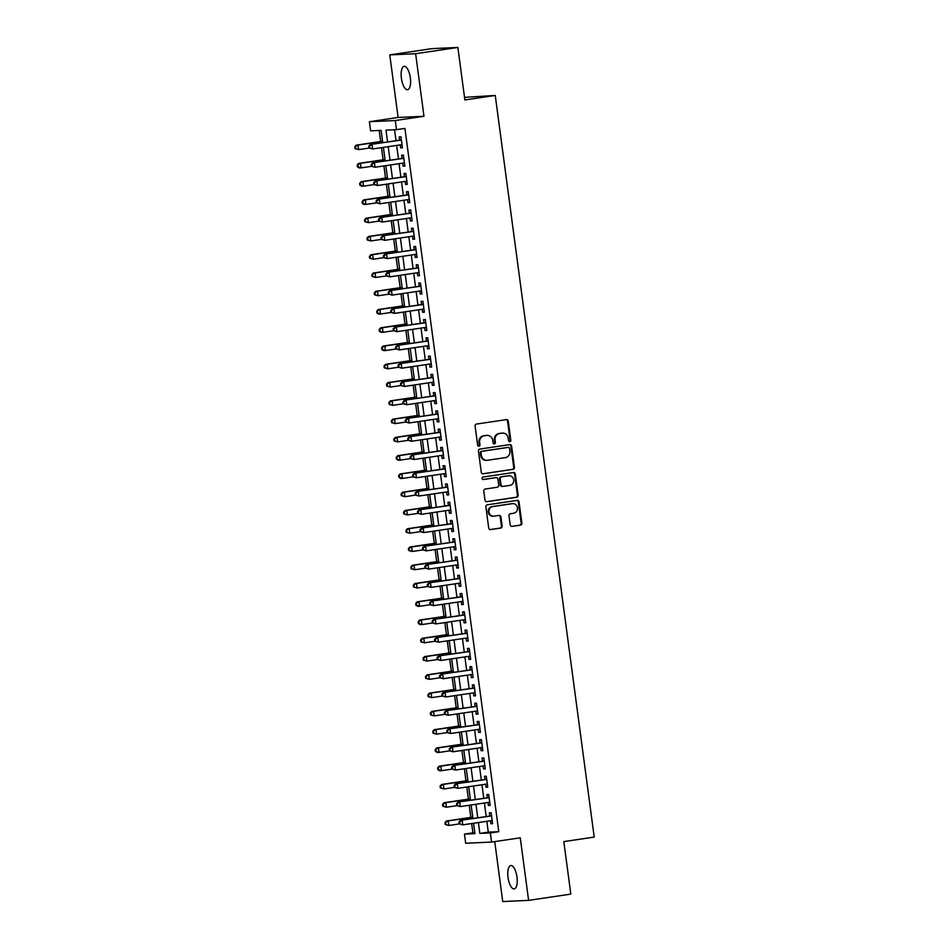 <?xml version="1.0" encoding="UTF-8"?>
<svg xmlns="http://www.w3.org/2000/svg" width="949" height="949" viewBox="0 0 949 949"><rect width="100%" height="100%" fill="white"/><g stroke="black" fill="none" stroke-linecap="round" stroke-linejoin="round"><path stroke-width="1.42" d="M509.815 441.653A1.269 1.174 87.4 0 0 510.811 440.217L508.261 421.166A1.815 1.673 87.4 0 0 506.363 419.624L476.528 424.049A1.815 1.673 87.4 0 0 475.105 426.089L477.644 445.14A1.269 1.174 87.4 0 0 478.972 446.22A1.269 1.174 87.4 0 0 479.969 444.796L479.636 442.329A5.789 5.362 87.4 0 1 484.18 435.805L486.671 435.437A5.789 5.362 87.4 0 1 492.733 440.383L493.065 442.851A1.269 1.174 87.4 0 0 494.393 443.93A1.269 1.174 87.4 0 0 495.39 442.507L495.058 440.039A5.789 5.362 87.4 0 1 499.601 433.515L502.08 433.147A5.789 5.362 87.4 0 1 508.154 438.106L508.486 440.561A1.269 1.174 87.4 0 0 509.815 441.653M509.352 441.617A1.269 1.174 87.4 0 0 510.111 440.253L507.561 421.202A1.815 1.673 87.4 0 0 506.137 419.66M478.51 446.196A1.269 1.174 87.4 0 0 479.269 444.832L478.937 442.364L479.636 442.329M493.931 443.907A1.269 1.174 87.4 0 0 494.69 442.542L494.358 440.075L495.058 440.039M516.98 877.006A11.803 4.46 -98.4 0 0 510.764 865.547A11.803 4.46 -98.4 0 0 508.023 877.422A11.803 4.46 -98.4 0 0 514.228 888.893A11.803 4.46 -98.4 0 0 516.98 877.006M410.348 77.842A11.803 4.46 -98.4 0 0 404.132 66.371A11.803 4.46 -98.4 0 0 401.391 78.245A11.803 4.46 -98.4 0 0 407.596 89.716A11.803 4.46 -98.4 0 0 410.348 77.842M510.182 524.833A1.815 1.673 87.4 0 0 512.069 526.387L520.443 525.141A1.815 1.673 87.4 0 0 521.867 523.101L519.044 501.95A1.815 1.673 87.4 0 0 517.146 500.396L487.3 504.821A1.815 1.673 87.4 0 0 485.888 506.861L488.711 528.024A1.815 1.673 87.4 0 0 490.609 529.566L500.716 528.071A1.815 1.673 87.4 0 0 502.14 526.031L500.93 516.98A1.815 1.673 87.4 0 0 499.032 515.426L494.014 516.173A4.84 4.484 87.4 0 1 488.913 511.808A4.84 4.484 87.4 0 1 492.733 506.576L512.377 503.67A4.84 4.484 87.4 0 1 517.478 508.035A4.84 4.484 87.4 0 1 513.658 513.255L510.384 513.741A1.815 1.673 87.4 0 0 508.972 515.782L510.182 524.833M486.837 821.288L488.284 832.154L498.771 831.68L490.325 832.937L491.546 842.071L465.674 843.246L464.464 834.112L474.939 833.637L473.563 823.258M457.857 47.45L415.626 53.713L389.766 54.888L431.997 48.624L457.857 47.45L464.868 99.965L495.259 95.458L594.216 837.089L563.813 841.597L570.823 894.112L528.605 900.376L520.254 837.813L491.546 842.071M389.766 54.888L398.117 117.451L423.978 116.276L415.626 53.713M423.978 116.276L395.27 120.535L396.492 129.669L386.006 130.143L387.572 141.935M498.771 831.68L404.926 128.412L396.492 129.669M513.006 469.375A1.815 1.673 87.4 0 0 514.429 467.335L511.606 446.184A1.815 1.673 87.4 0 0 509.708 444.63L479.862 449.067A1.815 1.673 87.4 0 0 478.45 451.095L481.273 472.258A1.815 1.673 87.4 0 0 483.16 473.8L512.306 469.411A1.815 1.673 87.4 0 0 513.729 467.371L510.906 446.22A1.815 1.673 87.4 0 0 509.471 444.666M515.319 474.061L518.142 495.224A1.815 1.673 87.4 0 1 516.731 497.264L486.884 501.689A1.815 1.673 87.4 0 1 484.986 500.135L483.776 491.084A1.815 1.673 87.4 0 1 485.2 489.043L497.3 487.252A1.815 1.673 87.4 0 0 498.723 485.212L497.917 479.209A1.815 1.673 87.4 0 0 496.019 477.655L483.421 479.53A1.269 1.174 87.4 0 1 482.092 478.379A1.269 1.174 87.4 0 1 483.088 477.015L513.421 472.519A1.815 1.673 87.4 0 1 515.319 474.061L514.619 474.097L517.442 495.259L518.142 495.224M494.737 841.597L502.733 901.55L528.605 900.376M400.276 144.889L400.68 147.902L402.423 147.819L400.964 136.87L399.209 136.941L399.636 140.144M402.708 163.145L403.111 166.17L404.855 166.087L403.396 155.126L401.652 155.209L402.079 158.412M405.152 181.413L405.555 184.438L407.299 184.355L405.84 173.394L404.084 173.477L404.511 176.668M407.584 199.681L407.987 202.706L409.731 202.623L408.272 191.662L406.528 191.745L406.955 194.936M410.015 217.95L410.419 220.975L412.174 220.892L410.703 209.931L408.96 210.014L409.387 213.205M412.459 236.218L412.862 239.243L414.606 239.16L413.147 228.199L411.403 228.282L411.83 231.473M414.891 254.486L415.294 257.499L417.05 257.428L415.579 246.467L413.835 246.538L414.262 249.741M417.335 272.754L417.738 275.768L419.482 275.696L418.023 264.735L416.279 264.807L416.706 268.009M419.766 291.023L420.17 294.036L421.925 293.953L420.454 283.004L418.711 283.075L419.138 286.278M422.21 309.279L422.613 312.304L424.357 312.221L422.898 301.26L421.142 301.343L421.57 304.546M424.642 327.547L425.045 330.572L426.801 330.489L425.33 319.528L423.586 319.611L424.013 322.802M427.086 345.816L427.489 348.841L429.233 348.757L427.774 337.797L426.018 337.88L426.445 341.071M429.517 364.084L429.921 367.109L431.665 367.026L430.205 356.065L428.462 356.148L428.889 359.339M431.961 382.352L432.364 385.377L434.108 385.294L432.649 374.333L430.893 374.416L431.321 377.607M434.393 400.62L434.796 403.633L436.54 403.562L435.081 392.601L433.337 392.672L433.764 395.875M436.837 418.889L437.24 421.902L438.984 421.831L437.525 410.87L435.769 410.941L436.196 414.144M439.268 437.157L439.672 440.17L441.415 440.087L439.956 429.138L438.213 429.209L438.64 432.412M441.7 455.413L442.104 458.438L443.859 458.355L442.388 447.394L440.644 447.477L441.071 450.68M444.144 473.681L444.547 476.706L446.291 476.623L444.832 465.662L443.088 465.745L443.515 468.936M446.576 491.95L446.979 494.975L448.735 494.892L447.264 483.931L445.52 484.014L445.947 487.205M449.019 510.218L449.423 513.243L451.166 513.16L449.707 502.199L447.964 502.282L448.391 505.473M451.451 528.486L451.854 531.511L453.61 531.428L452.139 520.467L450.395 520.55L450.822 523.741M453.895 546.754L454.298 549.768L456.042 549.696L454.583 538.735L452.827 538.807L453.254 542.009M456.327 565.023L456.73 568.036L458.486 567.965L457.015 557.004L455.271 557.075L455.698 560.278M458.77 583.291L459.174 586.304L460.917 586.221L459.458 575.272L457.703 575.343L458.13 578.546M461.202 601.547L461.605 604.572L463.349 604.489L461.89 593.528L460.146 593.611L460.573 596.814M463.646 619.816L464.049 622.841L465.793 622.758L464.334 611.797L462.578 611.88L463.005 615.071M466.078 638.084L466.481 641.109L468.225 641.026L466.766 630.065L465.022 630.148L465.449 633.339M468.521 656.352L468.925 659.377L470.668 659.294L469.209 648.333L467.454 648.416L467.881 651.607M470.953 674.62L471.356 677.633L473.1 677.562L471.641 666.601L469.897 666.684L470.324 669.875M473.397 692.889L473.788 695.902L475.544 695.831L474.085 684.87L472.329 684.941L472.756 688.144M475.829 711.157L476.232 714.17L477.976 714.099L476.517 703.138L474.773 703.209L475.2 706.412M478.26 729.413L478.664 732.438L480.419 732.355L478.948 721.394L477.205 721.477L477.632 724.68M480.704 747.682L481.107 750.706L482.851 750.623L481.392 739.662L479.648 739.745L480.075 742.948M483.136 765.95L483.539 768.975L485.295 768.892L483.824 757.931L482.08 758.014L482.507 761.205M485.58 784.218L485.983 787.243L487.727 787.16L486.268 776.199L484.524 776.282L484.939 779.473M488.011 802.486L488.415 805.511L490.17 805.428L488.699 794.467L486.956 794.55L487.383 797.741M394.559 129.752L396.018 140.677M396.646 145.422L398.461 158.946M399.09 163.691L400.893 177.214M401.522 181.959L403.325 195.482M403.966 200.215L405.769 213.739M406.397 218.484L408.2 232.007M408.841 236.752L410.644 250.275M411.273 255.02L413.076 268.543M413.717 273.288L415.52 286.812M416.148 291.557L417.951 305.08M418.592 309.825L420.395 323.348M421.024 328.093L422.827 341.616M423.468 346.349L425.271 359.873M425.899 364.618L427.702 378.141M428.331 382.886L430.146 396.409M430.775 401.154L432.578 414.677M433.207 419.422L435.01 432.946M435.65 437.691L437.453 451.214M438.082 455.959L439.885 469.482M440.526 474.227L442.329 487.75M442.958 492.484L444.761 506.007M445.401 510.752L447.204 524.275M447.833 529.02L449.636 542.543M450.277 547.288L452.08 560.812M452.709 565.557L454.512 579.08M455.152 583.825L456.955 597.348M457.584 602.093L459.387 615.616M460.016 620.361L461.831 633.885M462.46 638.618L464.263 652.141M464.891 656.886L466.694 670.409M467.335 675.154L469.138 688.677M469.767 693.422L471.57 706.946M472.211 711.691L474.014 725.214M474.642 729.959L476.445 743.482M477.086 748.227L478.889 761.75M479.518 766.484L481.321 780.019M481.962 784.752L483.765 798.275M484.393 803.02L486.196 816.543M490.455 820.755L490.858 823.768L492.602 823.696L491.143 812.735L489.387 812.819L489.814 816.01M379.185 130.452L380.656 141.52M381.474 147.664L383.099 159.788M383.918 165.933L385.531 178.056M386.35 184.201L387.975 196.313M388.793 202.469L390.407 214.581M391.225 220.737L392.85 232.849M393.669 239.006L395.282 251.117M396.101 257.274L397.726 269.386M398.544 275.542L400.158 287.654M400.976 293.799L402.59 305.922M403.42 312.067L405.033 324.19M405.852 330.335L407.465 342.447M408.295 348.603L409.909 360.715M410.727 366.872L412.341 378.983M413.171 385.14L414.784 397.251M415.603 403.408L417.216 415.52M418.034 421.676L419.66 433.788M420.478 439.933L422.091 452.056M422.91 458.201L424.535 470.313M425.354 476.469L426.967 488.581M427.785 494.737L429.411 506.849M430.229 513.006L431.842 525.117M432.661 531.274L434.274 543.386M435.105 549.542L436.718 561.654M437.536 567.81L439.15 579.922M439.98 586.067L441.593 598.19M442.412 604.335L444.025 616.447M444.856 622.603L446.469 634.715M447.287 640.872L448.901 652.983M449.719 659.14L451.344 671.251M452.163 677.408L453.776 689.52M454.595 695.676L456.22 707.788M457.038 713.945L458.652 726.056M459.47 732.201L461.095 744.324M461.914 750.469L463.527 762.581M464.346 768.737L465.959 780.849M466.789 787.006L468.403 799.117M469.221 805.274L470.834 817.386M471.665 823.542L472.899 832.854L474.832 832.771M495.259 95.458L464.512 97.356M472.899 832.854L464.464 834.112M382.744 142.647L381.107 130.369L370.62 130.843L369.41 121.709L395.27 120.535M398.117 117.451L369.41 121.709M478.391 822.546L479.838 833.412L490.325 832.937M388.212 146.668L390.015 160.191M390.644 164.936L392.447 178.459M393.076 183.204L394.891 196.728M395.519 201.473L397.323 214.996M397.951 219.741L399.766 233.264M400.395 238.009L402.198 251.532M402.827 256.277L404.63 269.801M405.27 274.546L407.074 288.069M407.702 292.802L409.505 306.325M410.146 311.07L411.949 324.594M412.578 329.339L414.381 342.862M415.021 347.607L416.825 361.13M417.453 365.875L419.256 379.398M419.897 384.143L421.7 397.667M422.329 402.412L424.132 415.935M424.761 420.668L426.576 434.203M427.204 438.936L429.007 452.459M429.636 457.204L431.451 470.728M432.08 475.473L433.883 488.996M434.512 493.741L436.315 507.264M436.955 512.009L438.758 525.532M439.387 530.277L441.19 543.801M441.831 548.546L443.634 562.069M444.262 566.802L446.066 580.337M446.706 585.07L448.509 598.594M449.138 603.339L450.941 616.862M451.582 621.607L453.385 635.13M454.013 639.875L455.817 653.398M456.457 658.143L458.26 671.667M458.889 676.412L460.692 689.935M461.321 694.68L463.136 708.203M463.764 712.936L465.568 726.459M466.196 731.204L467.999 744.728M468.64 749.473L470.443 762.996M471.072 767.741L472.875 781.264M473.515 786.009L475.319 799.533M475.947 804.278L477.75 817.801M472.922 818.513L471.119 804.989M470.49 800.244L468.687 786.721M468.047 781.976L466.244 768.453M465.615 763.72L463.812 750.196M463.183 745.451L461.368 731.928M460.739 727.183L458.936 713.66M458.308 708.915L456.493 695.392M455.864 690.647L454.061 677.123M453.432 672.378L451.629 658.855M450.989 654.11L449.185 640.587M448.557 635.842L446.754 622.319M446.113 617.585L444.31 604.062M443.681 599.317L441.878 585.794M441.238 581.049L439.434 567.526M438.806 562.781L437.003 549.257M436.362 544.512L434.559 530.989M433.93 526.244L432.127 512.721M431.498 507.976L429.683 494.453M429.055 489.708L427.252 476.184M426.623 471.451L424.808 457.928M424.179 453.183L422.376 439.66M421.747 434.915L419.944 421.392M419.304 416.647L417.501 403.123M416.872 398.378L415.069 384.855M414.428 380.11L412.625 366.587M411.996 361.842L410.193 348.319M409.553 343.585L407.75 330.05M407.121 325.317L405.318 311.794M404.677 307.049L402.874 293.526M402.246 288.781L400.442 275.257M399.814 270.512L397.999 256.989M397.37 252.244L395.567 238.721M394.938 233.976L393.123 220.453M392.495 215.708L390.691 202.184M390.063 197.451L388.26 183.916M387.619 179.183L385.816 165.66M385.187 160.915L383.384 147.392M488.284 832.154L479.838 833.412M400.68 147.902L402.4 147.653M403.111 166.17L404.832 165.921M405.555 184.438L407.275 184.177M407.987 202.706L409.707 202.445M410.419 220.975L412.151 220.714M412.862 239.243L414.583 238.982M415.294 257.499L417.026 257.25M417.738 275.768L419.458 275.518M420.17 294.036L421.902 293.787M422.613 312.304L424.333 312.043M425.045 330.572L426.777 330.311M427.489 348.841L429.209 348.58M429.921 367.109L431.641 366.848M432.364 385.377L434.084 385.116M434.796 403.633L436.516 403.384M437.24 421.902L438.96 421.653M439.672 440.17L441.392 439.921M442.104 458.438L443.835 458.177M444.547 476.706L446.267 476.445M446.979 494.975L448.711 494.714M449.423 513.243L451.143 512.982M451.854 531.511L453.586 531.25M454.298 549.768L456.018 549.518M456.73 568.036L458.462 567.787M459.174 586.304L460.894 586.055M461.605 604.572L463.326 604.311M464.049 622.841L465.769 622.58M466.481 641.109L468.201 640.848M468.925 659.377L470.645 659.116M471.356 677.633L473.077 677.384M473.788 695.902L475.52 695.653M476.232 714.17L477.952 713.921M478.664 732.438L480.396 732.189M481.107 750.706L482.827 750.445M483.539 768.975L485.271 768.714M485.983 787.243L487.703 786.982M488.415 805.511L490.147 805.25M490.858 823.768L492.578 823.518M502.59 433.1L501.891 433.135A5.789 5.362 87.4 0 0 501.38 433.183L502.08 433.147M494.358 440.075A5.789 5.362 87.4 0 1 498.901 433.551L501.38 433.183M487.169 435.389L486.469 435.413A5.789 5.362 87.4 0 0 485.971 435.472L486.671 435.437M478.937 442.364A5.789 5.362 87.4 0 1 483.48 435.84L485.971 435.472M482.697 473.8L512.306 469.411M509.542 448.497A1.269 1.174 87.4 0 0 508.213 447.418L482.021 451.297A1.269 1.174 87.4 0 0 481.024 452.732L481.38 455.33A5.789 5.362 87.4 0 0 487.442 460.277L505.354 457.62A5.789 5.362 87.4 0 0 509.886 451.095L509.542 448.497M507.739 447.442A1.269 1.174 87.4 0 0 507.513 447.454L508.213 447.418M486.944 460.324L486.244 460.36A5.789 5.362 87.4 0 1 480.68 455.366L480.324 452.756A1.269 1.174 87.4 0 1 481.321 451.333L507.513 447.454M486.41 501.689L516.031 497.288A1.815 1.673 87.4 0 0 517.442 495.259M495.639 477.679A1.815 1.673 87.4 0 0 495.319 477.691L483.029 479.518M509.862 485.39A4.84 4.484 87.4 0 0 508.996 475.757A4.84 4.484 87.4 0 0 508.581 475.793L501.653 476.825A1.815 1.673 87.4 0 0 500.242 478.865L501.036 484.868A1.815 1.673 87.4 0 0 502.934 486.41L509.862 485.39M508.996 475.757L508.296 475.781A4.84 4.484 87.4 0 0 507.881 475.829L508.581 475.793M502.235 486.446A1.815 1.673 87.4 0 1 500.337 484.903L499.542 478.889A1.815 1.673 87.4 0 1 500.953 476.849L507.881 475.829M514.619 474.097A1.815 1.673 87.4 0 0 513.195 472.555M512.804 503.622L512.104 503.658A4.84 4.484 87.4 0 0 511.677 503.694L512.377 503.67M493.599 516.209L492.899 516.244A4.84 4.484 87.4 0 1 492.033 506.612L511.677 503.694M490.135 529.566L500.016 528.095A1.815 1.673 87.4 0 0 501.44 526.066L500.23 517.003A1.815 1.673 87.4 0 0 498.806 515.461M511.606 526.387L519.744 525.177A1.815 1.673 87.4 0 0 521.167 523.136L518.344 501.974A1.815 1.673 87.4 0 0 516.92 500.431M382.554 141.235L356.266 145.138L358.022 145.055L358.627 149.622L369.125 148.068M382.577 141.413L358.022 145.055L354.784 146.81L355.021 148.637L355.721 148.602L355.484 146.775M355.721 148.602L358.627 149.622L355.021 148.637M354.784 146.81L356.266 145.138M401.368 139.918L370.252 144.497L401.391 140.061M369.458 146.134L371.996 144.414L372.613 148.981L369.007 147.997L369.707 147.961L369.458 146.134L368.758 146.17L369.007 147.997M401.996 144.628L372.613 148.981L369.707 147.961M370.252 144.497L368.758 146.17M384.997 159.503L358.71 163.406L360.454 163.323L361.071 167.89L371.557 166.336M385.021 159.681L360.454 163.323L357.215 165.067L357.465 166.894L358.164 166.87L357.915 165.043M358.164 166.87L361.071 167.89L359.315 167.973L357.465 166.894M357.215 165.067L358.71 163.406M387.429 177.771L361.142 181.662L362.898 181.591L363.503 186.158L374.001 184.592M387.453 177.949L362.898 181.591L359.659 183.335L359.896 185.162L360.596 185.138L360.359 183.311M360.596 185.138L363.503 186.158L361.759 186.229L359.896 185.162M359.659 183.335L361.142 181.662M389.873 196.04L363.586 199.931L365.329 199.859L365.934 204.426L376.433 202.861M389.897 196.218L365.329 199.859L362.091 201.603L362.34 203.43L363.04 203.406L362.791 201.579M363.04 203.406L365.934 204.426L364.191 204.498L362.34 203.43M362.091 201.603L363.586 199.931M392.305 214.308L366.017 218.199L367.773 218.116L368.378 222.683L378.876 221.129M392.328 214.474L367.773 218.116L364.535 219.871L364.772 221.698L365.472 221.663L365.235 219.836M365.472 221.663L368.378 222.683L364.772 221.698M364.535 219.871L366.017 218.199M403.799 158.186L372.684 162.765L403.823 158.329M371.901 164.402L374.44 162.682L375.045 167.249L371.439 166.265L372.138 166.229L371.901 164.402L371.201 164.438L371.439 166.265M404.428 162.896L375.045 167.249L372.138 166.229M372.684 162.765L371.201 164.438M406.243 176.455L375.128 181.034L406.267 176.597M374.333 182.671L376.872 180.951L377.488 185.518L373.882 184.533L374.582 184.497L374.333 182.671L373.633 182.706L373.882 184.533M406.872 181.164L377.488 185.518L374.582 184.497M375.128 181.034L373.633 182.706M408.675 194.723L377.56 199.302L408.699 194.865M376.777 200.939L379.315 199.219L379.92 203.786L376.314 202.801L377.014 202.766L376.777 200.939L376.077 200.974L376.314 202.801M409.304 199.432L379.92 203.786L377.014 202.766M377.56 199.302L376.077 200.974M411.119 212.991L380.003 217.57L411.131 213.134M379.209 219.207L381.747 217.487L382.352 222.054L378.758 221.07L379.458 221.034L379.209 219.207L378.509 219.243L378.758 221.07M411.747 217.701L382.352 222.054L379.458 221.034M380.003 217.57L378.509 219.243M394.748 232.564L368.461 236.467L370.205 236.384L370.81 240.951L381.308 239.397M394.772 232.742L370.205 236.384L366.966 238.14L367.216 239.967L367.915 239.931L367.666 238.104M367.915 239.931L370.81 240.951L367.216 239.967M366.966 238.14L368.461 236.467M413.55 231.259L382.435 235.827L413.574 231.39M381.652 237.475L384.191 235.755L384.796 240.322L381.19 239.326L381.889 239.302L381.652 237.475L380.952 237.499L381.19 239.326M414.179 235.957L384.796 240.322L381.889 239.302M382.435 235.827L380.952 237.499M397.18 250.833L370.893 254.735L372.649 254.652L373.254 259.219L383.752 257.665M397.204 251.011L372.649 254.652L369.41 256.408L369.647 258.235L370.347 258.199L370.11 256.372M370.347 258.199L373.254 259.219L369.647 258.235M369.41 256.408L370.893 254.735M415.994 249.528L384.879 254.095L416.006 249.658M384.084 255.744L386.623 254.024L387.228 258.591L383.633 257.594L384.333 257.57L384.084 255.744L383.384 255.767L383.633 257.594M416.623 254.225L387.228 258.591L384.333 257.57M384.879 254.095L383.384 255.767M399.624 269.101L373.337 273.004L375.08 272.921L375.685 277.488L386.184 275.934M399.648 269.279L375.08 272.921L371.842 274.676L372.091 276.503L372.791 276.467L372.542 274.641M372.791 276.467L375.685 277.488L372.091 276.503M371.842 274.676L373.337 273.004M418.426 267.796L387.311 272.363L418.45 267.926M386.528 274L389.066 272.292L389.671 276.859L386.065 275.862L386.765 275.827L386.528 274L385.828 274.036L386.065 275.862M419.055 272.493L389.671 276.859L386.765 275.827M387.311 272.363L385.828 274.036M402.056 287.369L375.768 291.272L377.512 291.189L378.129 295.756L388.627 294.202M402.079 287.547L377.512 291.189L374.286 292.944L374.523 294.771L375.223 294.736L374.985 292.909M375.223 294.736L378.129 295.756L374.523 294.771M374.286 292.944L375.768 291.272M420.87 286.052L389.754 290.631L420.882 286.195M388.96 292.268L391.498 290.548L392.103 295.115L388.509 294.131L389.209 294.095L388.96 292.268L388.26 292.304L388.509 294.131M421.498 290.762L392.103 295.115L389.209 294.095M389.754 290.631L388.26 292.304M404.499 305.637L378.212 309.54L379.956 309.457L380.561 314.024L391.059 312.47M404.523 305.815L379.956 309.457L376.717 311.201L376.967 313.028L377.666 313.004L377.417 311.177M377.666 313.004L380.561 314.024L378.817 314.095L376.967 313.028M376.717 311.201L378.212 309.54M406.931 323.906L380.644 327.796L382.388 327.725L383.005 332.292L393.503 330.727M406.955 324.084L382.388 327.725L379.161 329.469L379.398 331.296L380.098 331.272L379.849 329.445M380.098 331.272L383.005 332.292L381.249 332.364L379.398 331.296M379.161 329.469L380.644 327.796M409.363 342.174L383.088 346.065L384.831 345.994L385.436 350.561L395.935 348.995M409.387 342.352L384.831 345.994L381.593 347.737L381.842 349.564L382.542 349.54L382.293 347.714M382.542 349.54L385.436 350.561L383.693 350.632L381.842 349.564M381.593 347.737L383.088 346.065M411.807 360.442L385.519 364.333L387.263 364.25L387.88 368.817L398.366 367.263M411.83 360.608L387.263 364.25L384.025 366.006L384.274 367.832L384.974 367.797L384.725 365.97M384.974 367.797L387.88 368.817L384.274 367.832M384.025 366.006L385.519 364.333M414.238 378.698L387.951 382.601L389.707 382.518L390.312 387.085L400.81 385.531M414.262 378.876L389.707 382.518L386.468 384.274L386.718 386.101L387.406 386.065L387.168 384.238M387.406 386.065L390.312 387.085L386.718 386.101M386.468 384.274L387.951 382.601M416.682 396.967L390.395 400.869L392.139 400.786L392.756 405.353L403.242 403.799M416.706 397.145L392.139 400.786L388.9 402.542L389.149 404.369L389.849 404.333L389.6 402.506M389.849 404.333L392.756 405.353L389.149 404.369M388.9 402.542L390.395 400.869M419.114 415.235L392.827 419.138L394.582 419.055L395.187 423.622L405.686 422.068M419.138 415.413L394.582 419.055L391.344 420.81L391.581 422.637L392.281 422.602L392.044 420.775M392.281 422.602L395.187 423.622L391.581 422.637M391.344 420.81L392.827 419.138M421.558 433.503L395.27 437.406L397.014 437.323L397.631 441.89L408.117 440.336M421.581 433.681L397.014 437.323L393.776 439.079L394.025 440.905L394.725 440.87L394.476 439.043M394.725 440.87L397.631 441.89L394.025 440.905M393.776 439.079L395.27 437.406M423.989 451.771L397.702 455.674L399.458 455.591L400.063 460.158L410.561 458.604M424.013 451.949L399.458 455.591L396.219 457.335L396.457 459.162L397.156 459.138L396.919 457.311M397.156 459.138L400.063 460.158L398.319 460.229L396.457 459.162M396.219 457.335L397.702 455.674M426.433 470.04L400.146 473.931L401.89 473.859L402.495 478.426L412.993 476.861M426.457 470.218L401.89 473.859L398.651 475.603L398.9 477.43L399.6 477.406L399.351 475.579M399.6 477.406L402.495 478.426L400.751 478.498L398.9 477.43M398.651 475.603L400.146 473.931M428.865 488.308L402.578 492.199L404.333 492.128L404.938 496.695L415.437 495.129M428.889 488.474L404.333 492.128L401.095 493.871L401.332 495.698L402.032 495.663L401.795 493.836M402.032 495.663L404.938 496.695L401.332 495.698M401.095 493.871L402.578 492.199M431.309 506.564L405.021 510.467L406.765 510.384L407.37 514.951L417.868 513.397M431.332 506.742L406.765 510.384L403.527 512.14L403.776 513.967L404.476 513.931L404.227 512.104M404.476 513.931L407.37 514.951L403.776 513.967M403.527 512.14L405.021 510.467M423.301 304.321L392.186 308.899L423.325 304.463M391.403 310.537L393.93 308.816L394.547 313.384L390.941 312.399L391.64 312.363L391.403 310.537L390.703 310.572L390.941 312.399M423.93 309.03L394.547 313.384L391.64 312.363M392.186 308.899L390.703 310.572M425.745 322.589L394.63 327.168L425.757 322.731M393.835 328.805L396.374 327.085L396.979 331.652L393.384 330.667L394.084 330.632L393.835 328.805L393.135 328.84L393.384 330.667M426.374 327.298L396.979 331.652L394.084 330.632M394.63 327.168L393.135 328.84M428.177 340.857L397.062 345.436L428.201 340.999M396.267 347.073L398.805 345.353L399.422 349.92L395.816 348.935L396.516 348.9L396.267 347.073L395.579 347.109L395.816 348.935M428.806 345.566L399.422 349.92L396.516 348.9M397.062 345.436L395.579 347.109M430.621 359.125L399.505 363.704L430.632 359.268M398.71 365.341L401.249 363.621L401.854 368.188L398.26 367.204L398.948 367.168L398.71 365.341L398.011 365.377L398.26 367.204M431.249 363.823L401.854 368.188L398.948 367.168M399.505 363.704L398.011 365.377M433.052 377.394L401.937 381.961L433.076 377.524M401.142 383.61L403.681 381.889L404.298 386.457L400.692 385.46L401.391 385.436L401.142 383.61L400.442 383.633L400.692 385.46M433.681 382.091L404.298 386.457L401.391 385.436M401.937 381.961L400.442 383.633M435.496 395.662L404.369 400.229L435.508 395.792M403.586 401.878L406.125 400.158L406.73 404.725L403.123 403.728L403.823 403.705L403.586 401.878L402.886 401.901L403.123 403.728M436.113 400.359L406.73 404.725L403.823 403.705M404.369 400.229L402.886 401.901M437.928 413.918L406.813 418.497L437.952 414.061M406.018 420.134L408.556 418.426L409.173 422.981L405.567 421.997L406.267 421.961L406.018 420.134L405.318 420.17L405.567 421.997M438.557 418.628L409.173 422.981L406.267 421.961M406.813 418.497L405.318 420.17M440.36 432.186L409.244 436.765L440.383 432.329M408.461 438.402L411 436.682L411.605 441.249L407.999 440.265L408.699 440.229L408.461 438.402L407.762 438.438L407.999 440.265M440.988 436.896L411.605 441.249L408.699 440.229M409.244 436.765L407.762 438.438M442.803 450.455L411.688 455.034L442.815 450.597M410.893 456.671L413.432 454.951L414.037 459.518L410.442 458.533L411.142 458.497L410.893 456.671L410.193 456.706L410.442 458.533M443.432 455.164L414.037 459.518L411.142 458.497M411.688 455.034L410.193 456.706M445.235 468.723L414.12 473.302L445.259 468.865M413.337 474.939L415.876 473.219L416.481 477.786L412.874 476.801L413.574 476.766L413.337 474.939L412.637 474.974L412.874 476.801M445.864 473.432L416.481 477.786L413.574 476.766M414.12 473.302L412.637 474.974M447.679 486.991L416.564 491.57L447.691 487.134M415.769 493.207L418.307 491.487L418.912 496.054L415.318 495.07L416.018 495.034L415.769 493.207L415.069 493.243L415.318 495.07M448.308 491.701L418.912 496.054L416.018 495.034M416.564 491.57L415.069 493.243M450.111 505.259L418.995 509.838L450.134 505.39M418.212 511.475L420.751 509.755L421.356 514.322L417.75 513.326L418.45 513.302L418.212 511.475L417.513 511.499L417.75 513.326M450.739 509.957L421.356 514.322L418.45 513.302M418.995 509.838L417.513 511.499M433.74 524.833L407.453 528.735L409.197 528.652L409.814 533.219L420.312 531.665M433.764 525.011L409.197 528.652L405.97 530.408L406.208 532.235L406.907 532.199L406.67 530.372M406.907 532.199L409.814 533.219L406.208 532.235M405.97 530.408L407.453 528.735M436.184 543.101L409.897 547.004L411.641 546.921L412.246 551.488L422.744 549.934M436.208 543.279L411.641 546.921L408.402 548.676L408.651 550.503L409.351 550.467L409.102 548.641M409.351 550.467L412.246 551.488L408.651 550.503M408.402 548.676L409.897 547.004M438.616 561.369L412.329 565.272L414.072 565.189L414.689 569.756L425.188 568.202M438.64 561.547L414.072 565.189L410.846 566.944L411.083 568.771L411.783 568.736L411.546 566.909M411.783 568.736L414.689 569.756L411.083 568.771M410.846 566.944L412.329 565.272M441.06 579.637L414.772 583.54L416.516 583.457L417.121 588.024L427.619 586.47M441.071 579.815L416.516 583.457L413.278 585.213L413.527 587.04L414.227 587.004L413.978 585.177M414.227 587.004L417.121 588.024L413.527 587.04M413.278 585.213L414.772 583.54M452.554 523.528L421.439 528.095L452.566 523.658M420.644 529.744L423.183 528.024L423.788 532.591L420.193 531.594L420.893 531.57L420.644 529.744L419.944 529.767L420.193 531.594M453.183 528.225L423.788 532.591L420.893 531.57M421.439 528.095L419.944 529.767M454.986 541.796L423.871 546.363L455.01 541.926M423.088 548.012L425.615 546.292L426.231 550.859L422.625 549.862L423.325 549.839L423.088 548.012L422.388 548.036L422.625 549.862M455.615 546.494L426.231 550.859L423.325 549.839M423.871 546.363L422.388 548.036M457.43 560.052L426.315 564.631L457.442 560.195M425.52 566.268L428.058 564.548L428.663 569.115L425.069 568.131L425.769 568.095L425.52 566.268L424.82 566.304L425.069 568.131M458.059 564.762L428.663 569.115L425.769 568.095M426.315 564.631L424.82 566.304M459.862 578.321L428.746 582.9L459.885 578.463M427.952 584.537L430.49 582.816L431.107 587.384L427.501 586.399L428.201 586.363L427.952 584.537L427.264 584.572L427.501 586.399M460.49 583.03L431.107 587.384L428.201 586.363M428.746 582.9L427.264 584.572M443.491 597.906L417.204 601.796L418.948 601.725L419.565 606.292L430.051 604.738M443.515 598.084L418.948 601.725L415.721 603.469L415.959 605.296L416.658 605.272L416.409 603.445M416.658 605.272L419.565 606.292L417.809 606.364L415.959 605.296M415.721 603.469L417.204 601.796M462.305 596.589L431.19 601.168L462.317 596.731M430.395 602.805L432.934 601.085L433.539 605.652L429.944 604.667L430.644 604.632L430.395 602.805L429.695 602.84L429.944 604.667M462.934 601.298L433.539 605.652L430.644 604.632M431.19 601.168L429.695 602.84M445.923 616.174L419.636 620.065L421.392 619.994L421.997 624.561L432.495 622.995M445.947 616.352L421.392 619.994L418.153 621.737L418.402 623.564L419.09 623.54L418.853 621.714M419.09 623.54L421.997 624.561L420.253 624.632L418.402 623.564M418.153 621.737L419.636 620.065M464.737 614.857L433.622 619.436L464.761 614.999M432.827 621.073L435.366 619.353L435.982 623.92L432.376 622.935L433.076 622.9L432.827 621.073L432.127 621.109L432.376 622.935M465.366 619.567L435.982 623.92L433.076 622.9M433.622 619.436L432.127 621.109M448.367 634.442L422.08 638.333L423.823 638.262L424.44 642.817L434.927 641.263M448.391 634.608L423.823 638.262L420.585 640.006L420.834 641.832L421.534 641.797L421.285 639.97M421.534 641.797L424.44 642.817L420.834 641.832M420.585 640.006L422.08 638.333M467.181 633.125L436.054 637.704L467.193 633.268M435.271 639.341L437.809 637.621L438.414 642.188L434.82 641.204L435.508 641.168L435.271 639.341L434.571 639.377L434.82 641.204M467.798 637.835L438.414 642.188L435.508 641.168M436.054 637.704L434.571 639.377M450.799 652.698L424.511 656.601L426.267 656.518L426.872 661.085L437.37 659.531M450.822 652.876L426.267 656.518L423.029 658.274L423.266 660.101L423.966 660.065L423.728 658.238M423.966 660.065L426.872 661.085L423.266 660.101M423.029 658.274L424.511 656.601M469.613 651.394L438.497 655.973L469.636 651.524M437.703 657.61L440.241 655.889L440.858 660.457L437.252 659.46L437.952 659.436L437.703 657.61L437.003 657.633L437.252 659.46M470.241 656.091L440.858 660.457L437.952 659.436M438.497 655.973L437.003 657.633M453.242 670.967L426.955 674.869L428.699 674.786L429.316 679.354L439.802 677.8M453.266 671.145L428.699 674.786L425.46 676.542L425.71 678.369L426.409 678.333L426.16 676.507M426.409 678.333L429.316 679.354L425.71 678.369M425.46 676.542L426.955 674.869M472.044 669.662L440.929 674.229L472.068 669.792M440.146 675.878L442.685 674.158L443.29 678.725L439.684 677.728L440.383 677.705L440.146 675.878L439.446 675.902L439.684 677.728M472.673 674.359L443.29 678.725L440.383 677.705M440.929 674.229L439.446 675.902M455.674 689.235L429.387 693.138L431.143 693.055L431.748 697.622L442.246 696.068M455.698 689.413L431.143 693.055L427.904 694.81L428.141 696.637L428.841 696.602L428.604 694.775M428.841 696.602L431.748 697.622L428.141 696.637M427.904 694.81L429.387 693.138M474.488 687.93L443.373 692.497L474.5 688.061M442.578 694.146L445.117 692.426L445.733 696.993L442.127 695.997L442.827 695.973L442.578 694.146L441.878 694.17L442.127 695.997M475.117 692.628L445.733 696.993L442.827 695.973M443.373 692.497L441.878 694.17M458.118 707.503L431.831 711.406L433.574 711.323L434.179 715.89L444.678 714.336M458.142 707.681L433.574 711.323L430.336 713.079L430.585 714.905L431.285 714.87L431.036 713.043M431.285 714.87L434.179 715.89L430.585 714.905M430.336 713.079L431.831 711.406M476.92 706.186L445.805 710.765L476.944 706.329M445.022 712.402L447.56 710.682L448.165 715.249L444.559 714.265L445.259 714.229L445.022 712.402L444.322 712.438L444.559 714.265M477.549 710.896L448.165 715.249L445.259 714.229M445.805 710.765L444.322 712.438M460.55 725.771L434.262 729.674L436.018 729.591L436.623 734.158L447.121 732.604M460.573 725.949L436.018 729.591L432.78 731.347L433.017 733.174L433.717 733.138L433.479 731.311M433.717 733.138L436.623 734.158L433.017 733.174M432.78 731.347L434.262 729.674M479.364 724.455L448.248 729.034L479.375 724.597M447.454 730.671L449.992 728.951L450.597 733.518L447.003 732.533L447.703 732.498L447.454 730.671L446.754 730.706L447.003 732.533M479.992 729.164L450.597 733.518L447.703 732.498M448.248 729.034L446.754 730.706M462.993 744.04L436.706 747.931L438.45 747.859L439.055 752.427L449.553 750.873M463.017 744.218L438.45 747.859L435.211 749.603L435.461 751.43L436.16 751.406L435.911 749.58M436.16 751.406L439.055 752.427L437.311 752.498L435.461 751.43M435.211 749.603L436.706 747.931M481.795 742.723L450.68 747.302L481.819 742.865M449.897 748.939L452.436 747.219L453.041 751.786L449.435 750.801L450.134 750.766L449.897 748.939L449.197 748.975L449.435 750.801M482.424 747.432L453.041 751.786L450.134 750.766M450.68 747.302L449.197 748.975M465.425 762.308L439.138 766.199L440.882 766.128L441.499 770.695L451.997 769.129M465.449 762.486L440.882 766.128L437.655 767.871L437.892 769.698L438.592 769.675L438.355 767.848M438.592 769.675L441.499 770.695L439.755 770.766L437.892 769.698M437.655 767.871L439.138 766.199M484.239 760.991L453.124 765.57L484.251 761.134M452.329 767.207L454.868 765.487L455.473 770.054L451.878 769.07L452.578 769.034L452.329 767.207L451.629 767.243L451.878 769.07M484.868 765.701L455.473 770.054L452.578 769.034M453.124 765.57L451.629 767.243M467.869 780.576L441.582 784.467L443.325 784.396L443.93 788.951L454.429 787.397M467.893 780.742L443.325 784.396L440.087 786.14L440.336 787.967L441.036 787.931L440.787 786.104M441.036 787.931L443.93 788.951L440.336 787.967M440.087 786.14L441.582 784.467M486.671 779.259L455.556 783.838L486.695 779.402M454.773 785.475L457.299 783.755L457.916 788.322L454.31 787.338L455.01 787.302L454.773 785.475L454.073 785.511L454.31 787.338M487.3 783.969L457.916 788.322L455.01 787.302M455.556 783.838L454.073 785.511M470.301 798.833L444.013 802.735L445.757 802.652L446.374 807.219L456.872 805.665M470.324 799.011L445.757 802.652L442.531 804.408L442.768 806.235L443.468 806.199L443.23 804.372M443.468 806.199L446.374 807.219L442.768 806.235M442.531 804.408L444.013 802.735M489.115 797.528L457.999 802.107L489.126 797.658M457.204 803.744L459.743 802.024L460.348 806.591L456.754 805.594L457.454 805.571L457.204 803.744L456.505 803.767L456.754 805.594M489.743 802.225L460.348 806.591L457.454 805.571M457.999 802.107L456.505 803.767M472.744 817.101L446.457 821.004L448.201 820.921L448.806 825.488L459.304 823.934M472.768 817.279L448.201 820.921L444.962 822.676L445.211 824.503L445.911 824.467L445.662 822.641M445.911 824.467L448.806 825.488L445.211 824.503M444.962 822.676L446.457 821.004M491.546 815.796L460.431 820.363L491.57 815.926M459.648 822.012L462.175 820.292L462.792 824.859L459.186 823.862L459.885 823.839L459.648 822.012L458.948 822.036L459.186 823.862M492.175 820.494L462.792 824.859L459.885 823.839M460.431 820.363L458.948 822.036M510.111 440.253L510.811 440.217M479.269 444.832L479.969 444.796M494.69 442.542L495.39 442.507M498.901 433.551L499.601 433.515M483.48 435.84L484.18 435.805M507.561 421.202L508.261 421.166M510.906 446.22L511.606 446.184M513.729 467.371L514.429 467.335M481.321 451.333L482.021 451.297M480.324 452.756L481.024 452.732M480.68 455.366L481.38 455.33M516.031 497.288L516.731 497.264M495.319 477.691L496.019 477.655M500.953 476.849L501.653 476.825M499.542 478.889L500.242 478.865M500.337 484.903L501.036 484.868M492.033 506.612L492.733 506.576M500.23 517.003L500.93 516.98M501.44 526.066L502.14 526.031M500.016 528.095L500.716 528.071M518.344 501.974L519.044 501.95M521.167 523.136L521.867 523.101M519.744 525.177L520.443 525.141M507.632 447.442L508.32 447.406M495.473 477.679L496.173 477.644M502.08 486.457L502.78 486.434"/></g></svg>
